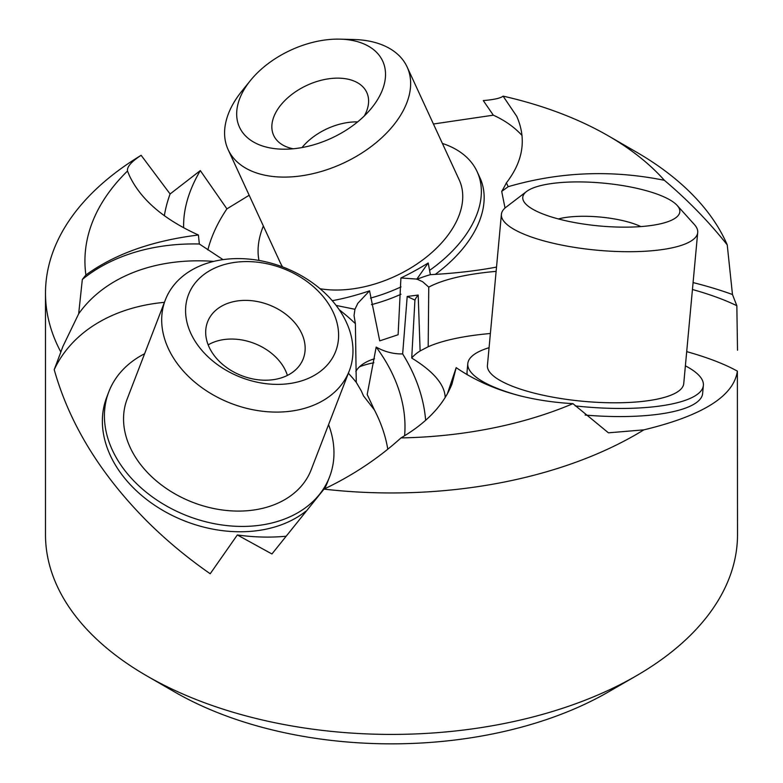 <?xml version="1.0" encoding="UTF-8"?>
<svg xmlns="http://www.w3.org/2000/svg" width="783" height="783" viewBox="0 0 783 783"><rect width="100%" height="100%" fill="white"/><g stroke="black" fill="none" stroke-linecap="round" stroke-linejoin="round"><path stroke-width="1.17" d="M558.387 218.956A51.257 13.986 -174.7 0 1 640.837 226.581M677.471 216.323A78.858 21.513 -174.7 0 1 676.042 217.566A78.858 21.513 -174.7 0 1 599.318 225.954A78.858 21.513 -174.7 0 1 525.432 203.649A78.858 21.513 -174.7 0 1 526.548 191.502A78.858 21.513 -174.7 0 1 603.272 183.114A78.858 21.513 -174.7 0 1 677.158 205.42A78.858 21.513 -174.7 0 1 677.471 216.323M677.158 205.42L694.384 224.535A98.58 26.886 -174.7 0 1 697.712 232.492A98.58 26.886 -174.7 0 1 694.766 238.159A98.58 26.886 -174.7 0 1 586.242 249.033A98.58 26.886 -174.7 0 1 501.394 214.356A98.58 26.886 -174.7 0 1 506.121 207.133L526.548 191.502M697.712 232.492L683.745 383.592A98.58 26.886 -174.7 0 1 680.809 389.249A98.58 26.886 -174.7 0 1 572.285 400.133A98.58 26.886 -174.7 0 1 487.427 365.455L501.394 214.356M359.524 366.787A57.179 33.013 180 0 1 373.873 362.754M447.338 393.908L456.186 367.648L452.006 383.954C443.697 404.889 426.696 422.879 400.984 437.912A306.574 176.997 180 0 0 572.96 403.656L608.43 432.823L643.861 429.857C702.625 415.704 733.798 396.129 737.371 371.132L737.508 534.652A346.008 199.763 180 0 1 636.168 675.905L608.283 692.006A306.574 176.997 180 0 1 174.717 692.006L146.842 675.915A346.008 199.763 180 0 1 146.832 675.905A346.008 199.763 180 0 1 45.492 534.652L45.492 293.194A346.008 199.763 180 0 1 141.136 155.308C131.387 161.641 126.836 166.887 127.482 171.037L129.498 175.862C140.92 199.714 163.892 219.426 198.402 234.998L199.342 243.993L223.038 259.643M361.247 390.815L363.527 395.924L374.45 410.028L367.198 394.515L376.173 347.104C384.805 351.87 393.634 354.131 402.658 353.916L407.199 296.454L418.191 295.054L420.119 350.95L428.184 346.752L428.761 287.126L422.605 281.704L416.869 279.081L400.916 277.965L398.116 334.733L379.726 340.859L369.566 290.826L357.87 303.246L354.944 309.285L354.043 315.539L355.394 323.673L356.265 382.368L361.247 390.815M355.825 371.455A37.457 21.63 180 0 1 365.015 362.764A37.457 21.63 180 0 1 374.499 358.79M636.168 675.905A346.008 199.763 180 0 1 146.842 675.915M164.41 302.346A177.438 131.299 21.1 0 0 54.213 369.654C69.423 423.642 100.293 474.097 146.842 521.028C166.016 540.133 187.137 557.711 210.206 573.753L237.337 534.955A177.438 131.299 21.1 0 0 285.746 536.257M387.791 449.217A177.438 131.299 21.1 0 0 374.45 410.028M356.265 382.368A177.438 131.299 21.1 0 0 348.376 373.227M328.576 424.631A118.292 87.539 -158.9 0 1 329.574 476.876A118.292 87.539 -158.9 0 1 246.283 526.372A118.292 87.539 -158.9 0 1 135.547 482.631A118.292 87.539 -158.9 0 1 108.808 391.803L106.762 397.128A118.292 87.539 21.1 0 0 133.492 487.956A118.292 87.539 21.1 0 0 305.918 511.162M324.505 488.876A118.292 87.539 21.1 0 0 327.519 482.191L329.574 476.876M404.605 435.759A177.438 131.299 21.1 0 0 376.173 347.104M54.213 369.654L60.849 352.037A346.008 199.763 180 0 1 45.492 293.194M249.18 195.261L226.913 208.865L200.311 170.596L170.097 193.978L141.136 155.308M522.065 135.547A177.438 109.091 -24.8 0 0 493.319 115.17L433.43 124.008M493.319 115.17L483.287 100.586C494.132 99.647 500.729 98.169 503.077 96.133A306.574 176.997 180 0 1 608.283 135.841A306.574 176.997 180 0 1 664.366 180.305C611.552 169.637 559.493 171.761 508.187 186.687L501.697 191.414A177.438 109.091 -24.8 0 0 506.405 182.85L508.187 186.687M608.283 135.841L636.168 151.941A346.008 199.763 180 0 1 727.231 244.873C708.791 221.648 687.836 200.125 664.366 180.305M737.508 350.236L736.842 305.732L732.477 294.535L727.231 244.873M643.861 429.857A346.008 199.763 180 0 1 323.986 489.121C352.771 475.418 378.434 458.349 400.984 437.912M237.337 534.955L271.926 553.972L323.986 489.121M208.17 344.863A49.29 36.478 -158.9 0 1 287.4 375.4M302.003 147.556A49.29 30.302 155.2 0 1 327 128.794A49.29 30.302 155.2 0 1 357.635 121.894M213.788 261.395A177.438 131.299 21.1 0 0 78.662 313.836L62.885 346.487L60.849 352.037M170.097 193.978A199.127 122.422 -24.8 0 0 164.361 215.726M200.311 170.596A177.438 109.091 -24.8 0 0 183.653 227.784M332.266 300.701A177.438 109.091 -24.8 0 0 369.566 290.826M357.87 303.246L357.4 304.039M355.394 323.673A177.438 131.299 21.1 0 0 339.245 309.735M108.808 391.803A118.292 87.539 -158.9 0 1 144.601 353.75M336.132 305.429L354.944 309.285M226.913 208.865A177.438 109.091 -24.8 0 0 207.857 249.934M371.436 304.646A118.292 72.731 -24.8 0 0 400.984 294.251M435.26 274.383A118.292 72.731 -24.8 0 0 479.94 177.751L477.141 171.683A118.292 72.731 155.2 0 1 429.534 270.409M400.916 277.965A177.438 109.091 -24.8 0 0 428.203 262.971L430.376 274.667C454.757 273.355 476.808 270.83 496.52 267.081M428.203 262.971L416.869 279.081M430.376 274.667A199.127 54.321 5.3 0 0 416.889 279.325M736.842 305.732A177.438 48.399 5.3 0 0 692.446 289.504M496.128 271.358A177.438 48.399 5.3 0 0 428.761 287.126M732.477 294.535A199.127 54.321 5.3 0 0 693.082 282.585M422.605 281.704L421.978 281.391M737.371 371.132A177.438 48.399 5.3 0 0 686.701 351.636M490.383 333.499A177.438 48.399 5.3 0 0 428.184 346.752M420.119 350.95A177.438 48.399 5.3 0 0 411.721 358.056L414.931 300.095L407.199 296.454M445.204 397.529C444.744 384.629 433.586 371.475 411.721 358.056M685.389 365.827A118.292 32.269 -174.7 0 1 703.379 385.402L702.625 393.526A118.292 32.269 -174.7 0 1 699.102 400.319A118.292 32.269 -174.7 0 1 585.116 415.059M467.285 374.803A118.292 32.269 -174.7 0 1 467.05 371.759L467.794 363.635A118.292 32.269 -174.7 0 1 489.072 347.691M418.191 295.054A177.438 48.399 5.3 0 0 414.931 300.095M425.649 420.334A199.127 147.351 21.1 0 0 402.658 353.916M505.035 208.024L501.697 191.414M503.077 96.133L516.711 116.275C526.675 138.855 523.24 161.053 506.405 182.85M127.482 171.037A306.574 176.997 180 0 0 85.885 274.98L82.332 279.443L78.662 313.836M219.181 361.227A51.257 37.936 -158.9 0 1 207.123 323.173A51.257 37.936 -158.9 0 1 269.068 304.9A51.257 37.936 -158.9 0 1 302.727 360.014A51.257 37.936 -158.9 0 1 219.181 361.227M293.116 148.78A51.257 31.516 155.2 0 1 274.03 136.134A51.257 31.516 155.2 0 1 306.956 85.337A51.257 31.516 155.2 0 1 367.1 93.206A51.257 31.516 155.2 0 1 364.33 115.933M199.342 243.993A199.127 147.351 21.1 0 0 82.332 279.443M85.885 274.98C114.768 254.035 152.274 240.704 198.402 234.998M349.316 370.79L311.174 469.78A98.58 72.946 -158.9 0 1 241.761 511.035A98.58 72.946 -158.9 0 1 149.484 474.586A98.58 72.946 -158.9 0 1 127.208 398.899L165.35 299.909A98.58 72.946 -158.9 0 1 283.563 267.277A98.58 72.946 -158.9 0 1 349.316 370.79A98.58 72.946 -158.9 0 1 279.913 412.044A98.58 72.946 -158.9 0 1 187.626 375.595A98.58 72.946 -158.9 0 1 165.35 299.909M442.395 143.436A118.292 72.731 155.2 0 1 477.141 171.683M401.023 286.891A118.292 72.731 155.2 0 1 370.486 298.078M258.977 260.445A118.292 72.731 155.2 0 1 263.372 226.023M572.96 403.656C526.01 400.896 487.085 388.897 456.186 367.648M703.379 385.402A118.292 32.269 -174.7 0 1 699.845 392.195A118.292 32.269 -174.7 0 1 575.231 405.907M521.272 396.169A118.292 32.269 -174.7 0 1 467.794 363.635M206.34 355.169A78.858 58.353 -158.9 0 1 244.599 261.6A78.858 58.353 -158.9 0 1 335.359 352.154A78.858 58.353 -158.9 0 1 206.34 355.169M290.689 50.181A78.858 48.487 155.2 0 1 340.125 39.15A78.858 48.487 155.2 0 1 371.788 107.79A78.858 48.487 155.2 0 1 282.086 149.171A78.858 48.487 155.2 0 1 250.413 80.532A78.858 48.487 155.2 0 1 290.689 50.181M340.125 39.15L353.896 39.512A98.58 60.604 155.2 0 1 407.131 66.986L459.229 179.943A98.58 60.604 155.2 0 1 425.453 257.852A98.58 60.604 155.2 0 1 320.081 288.721M282.604 266.915A98.58 60.604 155.2 0 1 280.206 262.53L228.107 149.573A98.58 60.604 155.2 0 1 241.761 91.249L250.413 80.532M407.131 66.986A98.58 60.604 155.2 0 1 343.003 163.314A98.58 60.604 155.2 0 1 228.107 149.573M174.717 692.006L146.832 675.905"/></g></svg>
